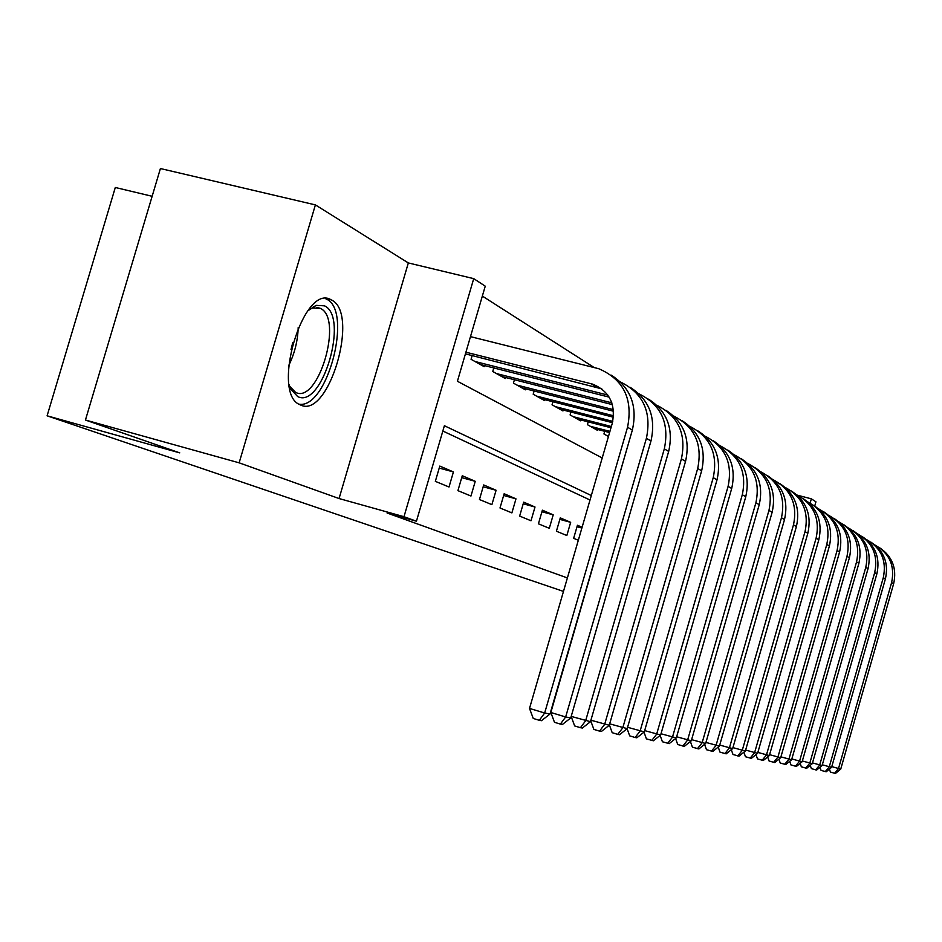 <?xml version="1.0" encoding="UTF-8"?>
<svg xmlns="http://www.w3.org/2000/svg" width="942" height="942" viewBox="0 0 942 942"><rect width="100%" height="100%" fill="white"/><g stroke="black" fill="none" stroke-linecap="round" stroke-linejoin="round"><path stroke-width="1.41" d="M331.502 300.003L331.207 299.85C303.465 282.235 270.307 393.721 300.074 404.766L300.533 404.978C328.64 419.425 359.974 312.968 331.502 300.003M797.556 495.233L811.356 498.836L815.937 501.815L814.736 505.984M152.133 196.289L115.301 187.482L47.1 415.811L563.481 591.411M47.1 415.811L179.757 452.878L85.439 420.038L160.411 168.536L315.393 204.897L239.138 462.828L339.061 498.542L403.988 516.699L473.72 278.644L485.248 286.168L457.412 381.263L602.209 457.977M339.061 498.542L408.333 262.936L315.393 204.897M408.333 262.936L473.72 278.644M593.978 367.415L482.351 296.082M85.439 420.038L239.138 462.828M582.097 527.261L577.434 525.259L573.643 538.318L578.329 540.249M556.404 531.217L566.837 535.515L570.664 522.339L560.29 517.876L556.404 531.217M538.424 523.811L549.304 528.297L553.213 514.838L542.392 510.187L538.424 523.811M519.643 516.075L531.005 520.761L535.009 507.008L523.693 502.145L519.643 516.075M500.002 507.985L511.895 512.884L515.981 498.836L504.158 493.749L500.002 507.985M479.454 499.519L491.889 504.653L496.093 490.276L483.705 484.953L479.454 499.519M457.918 490.652L470.965 496.022L475.251 481.315L462.275 475.734L457.918 490.652M435.334 481.35L449.016 486.99L453.42 471.93L439.808 466.078L435.334 481.35M472.154 355.558L471.059 359.302L484.2 366.685L484.518 365.59M493.785 367.933L492.748 371.489L505.277 378.531L505.583 377.495M514.414 379.732L513.437 383.111L525.389 389.823L525.683 388.846M534.114 390.989L533.184 394.203L544.606 400.621L544.876 399.679M552.942 401.739L552.047 404.801L562.975 410.947L563.234 410.041M570.946 412.031L570.098 414.939L580.555 420.815L580.802 419.967M588.197 421.863L587.384 424.654L597.405 430.282L597.64 429.47M604.717 431.295L603.94 433.956L608.45 436.487M591.317 495.527L444.388 425.725L416.435 521.22L387.08 513.001L567.39 577.941M590.01 500.002L442.834 431.024M416.435 521.22L403.988 516.699M810.132 503.11L811.356 498.836M439.219 468.08L453.42 471.93M461.721 477.641L475.251 481.315M483.175 486.767L496.093 490.276M503.652 495.48L515.981 498.836M523.222 503.793L535.009 507.008M541.933 511.765L553.213 514.838M559.842 519.383L570.664 522.339M577.022 526.696L581.873 528.026M465.913 352.202L592.648 384.148C609.474 391.189 616.021 404.236 612.276 423.299L529.51 708.419L544.664 713.012L627.549 427.232C633.142 398.961 623.557 379.461 598.771 368.722L470.47 336.635M465.43 353.862L601.785 388.869M539.307 720.312L544.664 713.012L550.01 714.024L541.462 720.701L539.307 720.312L533.254 718.463L529.51 708.419M550.01 714.024L632.353 430.058C637.71 405.99 630.681 387.704 611.276 375.175M307.728 310.931L316.029 305.361L324.495 305.82C349.352 316.901 322.117 409.37 297.719 396.594L291.019 389.552L289.17 384.831M289.618 386.22L295.647 392.414C318.29 404.365 343.559 318.596 320.433 308.411L312.579 307.999L308.776 309.93M299.014 404.177C327.321 409.393 353.109 310.931 326.485 299.109L325.543 298.649M474.933 361.481L607.79 395.063M480.408 364.554L609.156 397.135M632.506 429.528L550.846 712.493L565.659 716.98L646.4 438.313C651.805 411.96 643.174 393.191 620.495 382.005M560.384 724.092L565.659 716.98L570.746 717.945L562.433 724.457L560.384 724.092L554.473 722.29L550.846 712.493M570.746 717.945L650.969 440.997C656.174 417.565 649.309 399.714 630.363 387.445M496.446 373.562L611.829 402.846M501.662 376.494L612.394 404.636M571.193 716.403L590.481 721.678L582.392 728.036L580.437 727.695L574.644 725.929L571.17 716.485M580.437 727.695L585.63 720.771L664.322 448.863C669.585 423.252 661.202 404.942 639.159 393.933M590.481 721.678L668.679 451.418C673.742 428.586 667.03 411.159 648.532 399.137M516.958 385.09L613.419 409.664M521.939 387.892L613.572 411.254M590.905 720.206L609.274 725.246L601.396 731.451L599.536 731.122L593.872 729.402L590.728 720.807M599.536 731.122L604.658 724.363L681.407 458.907C686.53 434.003 678.37 416.128 656.915 405.284M609.274 725.246L685.552 461.344C690.486 439.078 683.927 422.051 665.853 410.265M536.54 396.087L613.595 415.799M541.309 398.772L613.466 417.235M609.674 723.845L627.195 728.637L619.53 734.713L617.752 734.383L612.206 732.699L609.368 724.916M617.752 734.383L622.792 727.801L697.692 468.492C702.685 444.259 694.737 426.797 673.86 416.128M627.195 728.637L701.637 470.812C706.465 449.087 700.036 432.449 682.373 420.886M555.262 406.614L612.783 421.368M559.819 409.169L612.453 422.687M627.584 727.295L644.304 731.875L636.827 737.81L635.132 737.504L629.692 735.867L627.101 728.708M635.132 737.504L640.101 731.074L713.235 477.629C718.098 454.032 710.362 436.982 690.027 426.467M644.304 731.875L717.015 479.855C721.713 458.636 715.425 442.363 698.14 431.036M573.183 416.67L611.346 426.502M577.54 419.119L610.993 427.739M644.669 730.603L660.66 734.972L653.371 740.777L646.424 738.881L643.987 732.122M651.746 740.494L656.633 734.207L728.095 486.378C732.841 463.382 725.293 446.708 705.464 436.358M660.66 734.972L731.698 488.498C736.291 467.774 730.132 451.854 713.224 440.726M590.328 426.314L609.933 431.377M594.508 428.657L609.592 432.555M661.013 733.759L676.309 737.927L669.197 743.627L662.414 741.766L660.13 735.396M667.643 743.344L672.458 737.209L742.308 494.738C746.935 472.307 739.576 455.999 720.23 445.813M676.309 737.927L745.758 496.764C750.244 476.511 744.204 460.921 727.648 450.005M606.778 435.545L608.591 436.016M676.639 736.774L691.287 740.765L684.339 746.335L677.734 744.521L675.579 738.516M682.856 746.076L687.601 740.071L755.908 502.734C760.441 480.867 753.259 464.901 734.371 454.868M691.287 740.765L759.228 504.688C763.597 484.871 757.686 469.611 741.472 458.895M691.605 739.658L705.652 743.485L698.87 748.949L692.405 747.171L690.392 741.495M697.445 748.69L702.12 742.814L768.955 510.411C773.37 489.051 766.364 473.426 747.924 463.546M705.652 743.485L772.134 512.283C776.408 492.901 770.603 477.947 754.73 467.42M705.958 742.426L719.429 746.099L712.8 751.445L706.488 749.714L704.581 744.345M711.422 751.198L716.038 745.452L781.46 517.77C785.793 496.905 778.94 481.609 760.912 471.871M719.429 746.099L784.509 519.56C788.701 500.591 783.014 485.931 767.436 475.604M719.712 745.075L732.652 748.596L726.164 753.847L720.006 752.152L718.216 747.077M724.857 753.612L729.391 747.983L793.482 524.835C797.709 504.441 791.009 489.451 773.394 479.855M732.652 748.596L796.402 526.566C800.5 507.973 794.918 493.608 779.646 483.458M732.935 747.63L745.357 751.009L739.023 756.155L732.994 754.495L731.298 749.691M737.751 755.931L742.237 750.421L805.021 531.629C809.154 511.683 802.608 496.987 785.369 487.544M745.357 751.009L807.836 533.278C811.839 515.074 806.364 500.979 791.386 491.006M745.628 750.067L757.592 753.317L751.375 758.369L745.475 756.744L743.886 752.199M750.162 758.157L754.577 752.752L816.113 538.153C820.164 518.653 813.758 504.241 796.897 494.927M757.592 753.317L818.822 539.754C822.755 521.903 817.373 508.079 802.678 498.259M757.851 752.423L769.355 755.555L763.267 760.5L757.498 758.911L756.002 754.613M762.102 760.3L766.447 755.001L826.793 544.441C830.762 525.342 824.497 511.212 807.977 502.027M769.355 755.555L829.407 545.971C833.258 528.474 827.971 514.897 813.535 505.253M769.602 754.683L780.683 757.698L774.724 762.561L769.072 760.995L767.659 756.932M773.594 762.361L777.892 757.168L837.085 550.493C840.971 531.794 834.824 517.923 818.645 508.88M780.683 757.698L839.593 551.965C843.373 534.809 838.168 521.479 824.003 511.977M780.918 756.862L791.598 759.758L785.758 764.539L780.223 763.008L778.893 759.158M784.674 764.351L788.901 759.252L846.999 556.322C850.803 538 844.786 524.388 828.936 515.474M791.598 759.758L849.413 557.746C853.122 540.908 848.012 527.814 834.094 518.465M791.833 758.958L802.125 761.76L796.402 766.458L790.974 764.951L789.714 761.301M795.354 766.27L799.534 761.266L856.549 561.95C860.293 543.993 854.394 530.617 838.851 521.833M802.125 761.76L858.892 563.316C862.519 546.784 857.503 533.926 843.82 524.729M802.348 760.983L812.287 763.679L806.682 768.295L801.359 766.823L800.17 763.361M805.669 768.119L809.79 763.208L865.78 567.367C869.442 549.775 863.661 536.634 848.412 527.967M812.287 763.679L868.029 568.697C871.597 552.459 866.664 539.825 853.216 530.77M812.51 762.938L822.107 765.54L816.596 770.073L811.38 768.625L810.25 765.351M815.619 769.897L819.681 765.081L874.682 572.606C878.285 555.344 872.61 542.439 857.656 533.89M822.107 765.54L876.861 573.89C880.358 557.947 875.507 545.512 862.283 536.61M822.307 764.822L831.586 767.33L826.181 771.792L821.059 770.379L819.999 767.271M825.239 771.628L829.243 766.894L883.29 577.67C886.822 560.737 881.253 548.044 866.581 539.625M831.586 767.33L885.398 578.906C888.836 563.245 884.055 551.023 871.056 542.239M831.786 766.635L840.747 769.072L835.436 773.464L830.42 772.063L829.419 769.119M834.53 773.3L838.486 768.637L891.615 582.568C895.077 565.942 889.613 553.472 875.2 545.159M840.747 769.072L893.64 583.769C897.019 568.367 892.309 556.345 879.522 547.691M591.176 383.735L596.168 386.821M627.549 427.232L632.353 430.058M298.202 327.439C297.79 340.945 294.587 353.721 288.593 365.767M291.007 349.612L292.703 342.817M646.4 438.313L650.969 440.997M664.322 448.863L668.679 451.418M681.407 458.907L685.552 461.344M697.692 468.492L701.637 470.812M713.235 477.629L717.015 479.855M728.095 486.378L731.698 488.498M742.308 494.738L745.758 496.764M755.908 502.734L759.228 504.688M768.955 510.411L772.134 512.283M781.46 517.77L784.509 519.56M793.482 524.835L796.402 526.566M805.021 531.629L807.836 533.278M816.113 538.153L818.822 539.754M826.793 544.441L829.407 545.971M837.085 550.493L839.593 551.965M846.999 556.322L849.413 557.746M856.549 561.95L858.892 563.316M865.78 567.367L868.029 568.697M874.682 572.606L876.861 573.89M883.29 577.67L885.398 578.906M891.615 582.568L893.64 583.769M331.207 299.85L326.356 298.638M592.648 384.148L597.64 387.233M289.771 386.632L291.019 389.552M312.579 307.999L316.029 305.361M313.333 306.586L314.157 306.786M316.418 307.363L320.268 308.317"/></g></svg>
